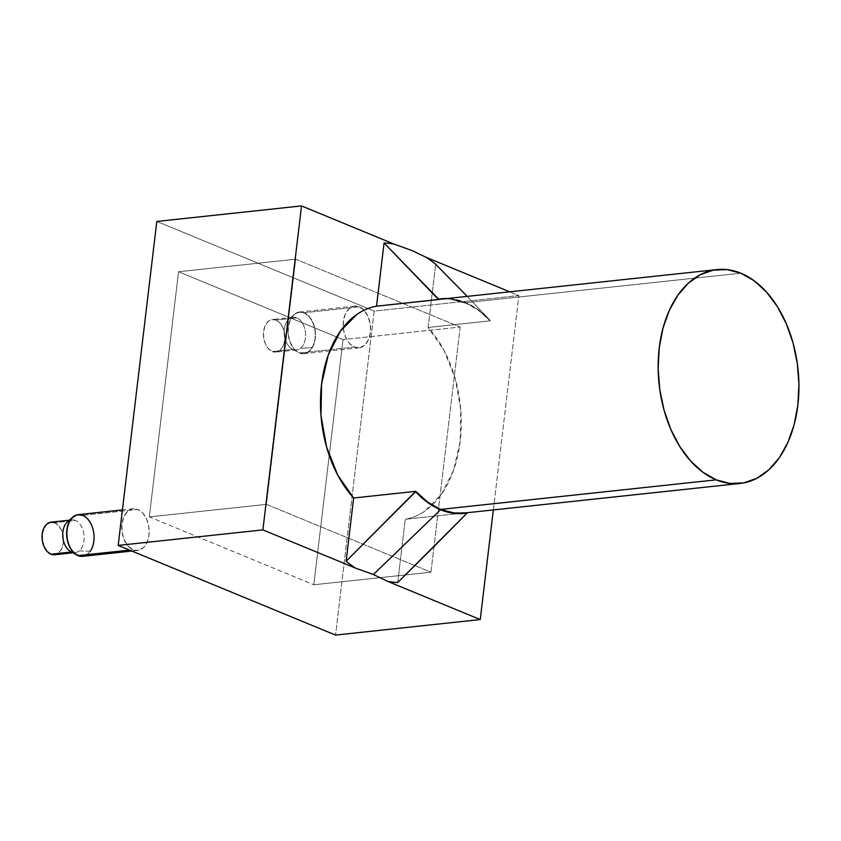 <?xml version="1.0" encoding="UTF-8"?>
<svg xmlns="http://www.w3.org/2000/svg" width="841" height="841" viewBox="0 0 841 841"><rect width="100%" height="100%" fill="white"/><g stroke="black" fill="none" stroke-linecap="round" stroke-linejoin="round"><path stroke-width="0.63" stroke-dasharray="4.21 3.15" d="M291.07 318.266A20.962 13.614 -96.1 0 1 293.593 314.955A20.962 13.614 -96.1 0 1 311.654 319.874A20.962 13.614 -96.1 0 1 312.431 347.438L300.342 348.374A16.41 10.66 83.9 0 0 305.43 332.195A16.41 10.66 83.9 0 0 296.736 317.835A16.41 10.66 83.9 0 0 290.145 318.287A16.41 10.66 83.9 0 0 289.378 318.802L291.07 318.266L295.18 313.651L300.29 311.958L305.619 313.451L310.361 317.887L313.798 324.615L315.396 332.584L314.912 340.605L312.431 347.438L308.321 352.053L303.212 353.746L297.882 352.263L293.141 347.817L289.703 341.089L288.106 333.12L288.589 325.099L291.07 318.266L289.378 318.802A16.41 10.66 -96.1 0 1 293.11 317.278A16.41 10.66 -96.1 0 1 296.736 317.835L276.069 320.053A16.41 10.66 83.9 0 0 272.442 319.496A16.41 10.66 83.9 0 0 263.443 334.171A16.41 10.66 83.9 0 0 272.305 351.57L292.983 349.351A16.41 10.66 -96.1 0 1 284.29 334.991A16.41 10.66 -96.1 0 1 289.378 318.802A16.41 10.66 83.9 0 0 284.29 334.991A16.41 10.66 83.9 0 0 292.983 349.351L272.305 351.57A16.41 10.66 83.9 0 0 275.932 352.127A16.41 10.66 83.9 0 0 284.931 337.441A16.41 10.66 83.9 0 0 276.069 320.053L296.736 317.835A16.41 10.66 -96.1 0 1 305.43 332.195A16.41 10.66 -96.1 0 1 300.342 348.374A16.41 10.66 -96.1 0 1 296.61 349.909A16.41 10.66 -96.1 0 1 292.983 349.351A16.41 10.66 83.9 0 0 300.342 348.374L312.431 347.438A20.962 13.614 -96.1 0 1 295.801 350.75A20.962 13.614 -96.1 0 1 291.07 318.266M276.069 320.053L279.969 322.912L282.996 327.748L284.679 333.803L284.763 340.174L283.238 345.872L280.337 350.035L276.5 352.043L272.305 351.57L268.405 348.7L265.378 343.864L263.696 337.809L263.611 331.449L265.136 325.751L268.037 321.577L271.874 319.58L276.069 320.053M78.381 514.629L85.277 516.784L89.808 521.767L92.888 528.842L94.076 536.926L93.162 544.789L90.302 551.244L79.117 550.887A16.41 10.66 83.9 0 0 84.005 534.676A16.41 10.66 83.9 0 0 75.343 520.474A16.41 10.66 83.9 0 0 67.806 521.588A16.41 10.66 -96.1 0 1 71.716 519.927A16.41 10.66 -96.1 0 1 75.343 520.474L54.665 522.692A16.41 10.66 83.9 0 0 51.038 522.145M54.539 554.766A16.41 10.66 83.9 0 0 63.527 540.09A16.41 10.66 83.9 0 0 54.665 522.692L75.343 520.474A16.41 10.66 -96.1 0 1 84.005 534.676A16.41 10.66 -96.1 0 1 79.117 550.887A16.41 10.66 -96.1 0 1 75.217 552.548A16.41 10.66 -96.1 0 1 71.58 552.001A16.41 10.66 83.9 0 0 79.117 550.887L90.302 551.244L85.929 555.302L80.704 556.343M54.665 522.692L58.576 525.562L61.593 530.398L63.275 536.453L63.359 542.813L61.845 548.521L58.933 552.684L54.623 554.755M80.599 556.332L80.011 556.248M74.87 515.638L75.406 515.386M90.302 551.244A20.962 13.614 -96.1 0 1 86.97 554.671M82.586 556.343A20.962 13.614 83.9 0 0 94.076 537.588A20.962 13.614 83.9 0 0 82.754 515.354L137.882 509.446A20.962 13.614 -96.1 0 1 149.204 531.68A20.962 13.614 -96.1 0 1 137.714 550.435A20.962 13.614 -96.1 0 1 133.078 549.72L128.095 546.061L124.226 539.88L122.082 532.143L121.966 524.006L123.921 516.731L127.622 511.402L132.531 508.847L137.882 509.446L142.875 513.115L146.733 519.286L148.878 527.023L148.994 535.16L147.049 542.445L143.338 547.764L138.429 550.319L129.546 550.098L133.078 549.72A20.962 13.614 -96.1 0 1 121.756 527.496A20.962 13.614 -96.1 0 1 133.246 508.742A20.962 13.614 -96.1 0 1 137.882 509.446L82.754 515.354A20.962 13.614 83.9 0 0 78.118 514.65M359.275 306.797L304.148 312.715A20.962 13.614 83.9 0 0 299.512 312.011A20.962 13.614 83.9 0 0 288.032 330.765A20.962 13.614 83.9 0 0 299.354 352.989L354.481 347.081A20.962 13.614 -96.1 0 1 343.16 324.847A20.962 13.614 -96.1 0 1 354.639 306.092A20.962 13.614 -96.1 0 1 359.275 306.797L364.269 310.466L368.127 316.637L370.282 324.384L370.387 332.51L368.442 339.796L364.731 345.115L359.832 347.68L354.481 347.081L349.488 343.412L345.63 337.241L343.475 329.493L343.37 321.367L345.315 314.082L349.026 308.752L353.924 306.198L359.275 306.797A20.962 13.614 -96.1 0 1 370.597 329.031A20.962 13.614 -96.1 0 1 359.118 347.785A20.962 13.614 -96.1 0 1 354.481 347.081L299.354 352.989A20.962 13.614 83.9 0 0 303.99 353.693A20.962 13.614 83.9 0 0 315.47 334.939A20.962 13.614 83.9 0 0 304.148 312.715L359.275 306.797M465.231 302.76L478.14 310.056L490.145 320.831A107.553 69.866 83.9 0 0 465.231 302.76L740.868 273.199L465.231 302.76A107.553 69.866 83.9 0 0 441.43 299.144M394.177 244.142L411.964 250.544M509.741 291.816L518.886 295.58L374.171 311.107L156.815 221.446L374.171 311.107L335.548 635.081L374.171 311.107L518.886 295.58L509.741 291.816M490.145 320.831L428.122 327.485L490.145 320.831L478.182 309.698L465.273 302.413L451.911 298.86L447.17 298.523A107.921 70.097 -96.1 0 1 489.557 319.78A107.921 70.097 -96.1 0 1 490.187 320.453L467.218 296.379M441.662 299.112L451.869 299.217M467.26 512.726L464.589 513.01M397.709 582.54L405.257 519.275L467.27 512.621L405.257 519.275L397.709 582.54M428.122 327.485L435.67 264.221L428.122 327.485L443.995 350.266L455.212 378.534L460.773 409.809L460.206 441.336L453.562 470.35L441.409 494.308L424.821 511.118C418.66 515.365 412.132 518.088 405.257 519.275A107.553 69.866 83.9 0 0 432.158 505.115A107.553 69.866 83.9 0 0 428.122 327.485M467.239 296.368L490.187 320.453M149.32 516.921L178.555 271.748L343.044 339.606L313.809 584.768L149.32 516.921L266.46 504.348L295.696 259.186L460.185 327.033L430.949 572.206L313.809 584.768L343.044 339.606L460.185 327.033L343.044 339.606L178.555 271.748L295.696 259.186L178.555 271.748L149.32 516.921L313.809 584.768L430.949 572.206L266.46 504.348L149.32 516.921M493.331 509.93L518.886 295.58L493.331 509.93M464.379 513.031A107.553 69.866 83.9 0 0 467.27 512.621M460.185 327.033L430.949 572.206L266.46 504.348L295.696 259.186L460.185 327.033M304.148 312.715L309.141 316.384L312.999 322.555L315.154 330.292L315.259 338.429L313.315 345.704L309.604 351.033L304.705 353.588L299.354 352.989L294.361 349.32L290.502 343.149L288.347 335.412L288.242 327.275L290.187 320L293.898 314.671L298.797 312.116L304.148 312.715M82.754 515.354L87.748 519.023L91.606 525.194L93.75 532.942L93.866 541.068L91.921 548.353L88.21 553.683L82.691 556.332M292.752 315.859L289.977 318.392M293.11 317.278L272.442 319.496M296.61 349.909L275.932 352.127M296.558 351.37L293.309 349.478M71.716 519.927L69.561 520.159M75.217 552.548L73.062 552.779M133.246 508.742L122.418 509.898M354.639 306.092L299.512 312.011M359.118 347.785L303.99 353.693M137.714 550.435L131.858 551.055M487.664 317.761L489.557 319.78"/><path stroke-width="1.26" d="M80.599 556.332L75.427 554.208L70.907 549.236L67.816 542.161L66.639 534.077L67.543 526.203L70.402 519.749L67.806 521.588A16.41 10.66 83.9 0 0 62.917 537.798A16.41 10.66 83.9 0 0 71.58 552.001A16.41 10.66 -96.1 0 1 62.917 537.798A16.41 10.66 -96.1 0 1 67.806 521.588L70.402 519.749A20.962 13.614 -96.1 0 1 89.808 521.767A20.962 13.614 -96.1 0 1 90.302 551.244M69.561 520.159L51.038 522.145A16.41 10.66 83.9 0 0 42.05 536.821A16.41 10.66 83.9 0 0 50.912 554.219L71.559 552.001L50.912 554.219A16.41 10.66 83.9 0 0 54.539 554.766L73.062 552.779M55.096 554.682L50.912 554.219L47.012 551.349L43.984 546.513L42.302 540.458L42.218 534.098L43.743 528.39L46.644 524.227L50.481 522.229L54.665 522.692M86.97 554.671A20.962 13.614 -96.1 0 1 74.754 553.693A20.962 13.614 -96.1 0 1 70.402 519.749L74.87 515.638M75.406 515.386L78.381 514.629M432.579 547.964L467.228 512.999A107.921 70.097 -96.1 0 1 440.547 509.751L373.383 574.529L387.596 581.331A170.45 110.718 83.9 0 0 397.709 582.54L432.579 547.964M122.418 509.898L78.118 514.65A20.962 13.614 83.9 0 0 66.628 533.404A20.962 13.614 83.9 0 0 77.95 555.638L129.546 550.098L77.95 555.638A20.962 13.614 83.9 0 0 82.586 556.343L131.858 551.055M464.589 513.01L453.951 512.957L440.589 509.404L716.227 479.843A107.553 69.866 -96.1 0 1 658.135 365.793A107.553 69.866 -96.1 0 1 717.068 269.572A107.553 69.866 -96.1 0 1 740.868 273.199A107.553 69.866 -96.1 0 1 798.95 387.238A107.553 69.866 -96.1 0 1 740.017 483.459A107.553 69.866 -96.1 0 1 716.227 479.843L440.589 509.404L427.67 502.119L415.675 491.344A107.553 69.866 83.9 0 0 440.589 509.404A107.553 69.866 83.9 0 0 464.379 513.031L740.017 483.459M717.068 269.572L441.43 299.144A107.553 69.866 83.9 0 0 438.539 299.543L376.526 306.198A107.553 69.866 83.9 0 0 321.567 384.148A107.553 69.866 83.9 0 0 353.651 497.998L415.675 491.344L427.627 502.476L440.547 509.751L453.909 513.304L467.26 512.726M467.228 512.999L397.709 582.54A170.45 110.718 -96.1 0 1 387.596 581.331L480.253 619.554L335.548 635.081L118.182 545.42L156.815 221.446L118.182 545.42L262.897 529.893L301.53 205.919L156.815 221.446L301.53 205.919L394.177 244.142L301.53 205.919L262.897 529.893L355.554 568.117L373.383 574.529L387.596 581.331L480.253 619.554L335.548 635.081L118.182 545.42L262.897 529.893L355.554 568.117A170.45 110.718 -96.1 0 1 346.114 561.252L353.651 497.998L415.675 491.344L346.114 561.252L353.651 497.998L337.777 475.207L326.571 446.939L320.999 415.675L321.567 384.148L328.221 355.123L340.374 331.165L356.962 314.366C363.123 310.108 369.641 307.385 376.526 306.198L384.064 242.944L438.539 299.543L441.662 299.112M467.218 296.379L435.67 264.221A170.45 110.718 83.9 0 0 426.229 257.367L411.964 250.544L426.229 257.367L509.741 291.816L426.229 257.367A170.45 110.718 -96.1 0 1 435.67 264.221L467.239 296.368M447.17 298.523L376.526 306.198L384.064 242.944A170.45 110.718 -96.1 0 1 394.177 244.142A170.45 110.718 83.9 0 0 384.064 242.944L438.592 299.165A107.921 70.097 -96.1 0 1 447.16 298.523M451.869 299.217L465.231 302.76M480.253 619.554L493.331 509.93L480.253 619.554M716.227 479.843L729.988 483.428L743.686 482.913L756.816 478.308L768.853 469.793L779.334 457.693L787.87 442.471L794.125 424.716L797.867 405.11L798.939 384.411L797.3 363.396L793.031 342.897L786.272 323.68L777.305 306.492L766.456 292.006L754.156 280.757L740.868 273.199L727.108 269.604L713.399 270.119L700.28 274.723L688.243 283.238L677.751 295.338L669.215 310.56L662.96 328.316L659.228 347.922L658.156 368.631L659.786 389.635L664.064 410.145L670.813 429.362L679.791 446.539L690.64 461.026L702.939 472.274L716.227 479.843M83.301 556.237L77.95 555.638L72.967 551.969L69.099 545.798L66.954 538.051L66.838 529.925L68.794 522.639L72.494 517.32L77.404 514.755L82.754 515.354M411.964 250.544L394.177 244.142M355.554 568.117L373.383 574.529L440.547 509.751A107.921 70.097 -96.1 0 1 415.633 491.722L346.114 561.252A170.45 110.718 83.9 0 0 355.554 568.117M71.927 517.877L67.984 521.452M75.858 554.503L71.243 551.854"/></g></svg>
